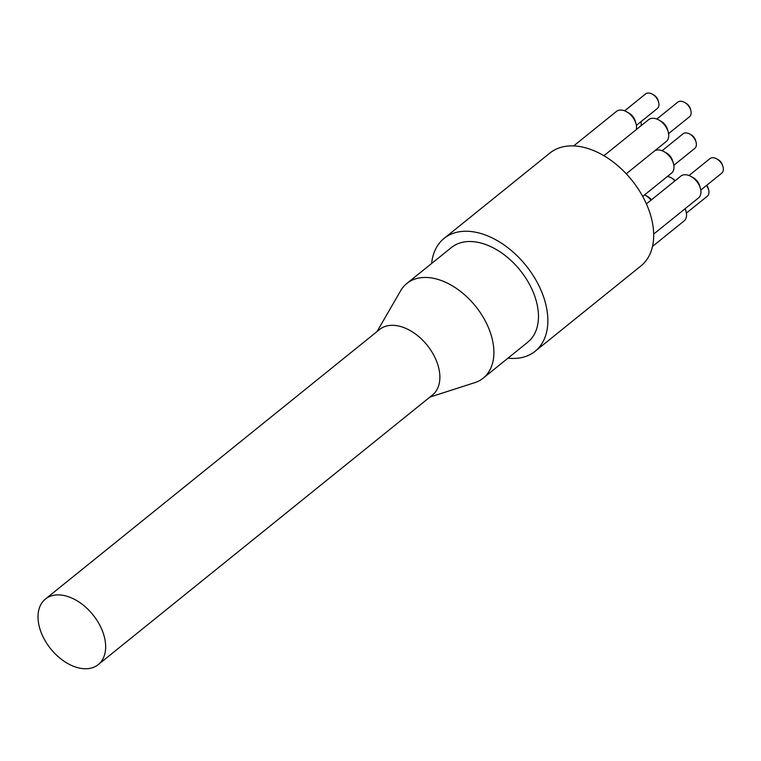 <?xml version="1.0" encoding="UTF-8"?>
<svg xmlns="http://www.w3.org/2000/svg" width="761" height="761" viewBox="0 0 761 761"><rect width="100%" height="100%" fill="white"/><g stroke="black" fill="none" stroke-linecap="round" stroke-linejoin="round"><path stroke-width="1.14" d="M507.987 358.146A72.504 46.706 -128.9 0 0 535.126 351.278L640.962 265.912A72.504 46.706 -128.9 0 0 637.1 187.301A72.504 46.706 -128.9 0 0 560.144 147.596A72.504 46.706 -128.9 0 0 549.918 153.037L444.082 238.412A72.504 46.706 -128.9 0 0 431.63 263.477M706.446 185.513A9.36 6.031 51.1 0 1 708.567 189.651L708.111 188.081A6.545 4.214 -128.9 0 0 706.703 185.294M708.567 189.651A9.36 6.031 51.1 0 1 707.33 196.195L686.393 213.08M675.102 180.738A6.545 4.214 -128.9 0 0 672.401 178.445L670.964 177.655A9.36 6.031 51.1 0 1 674.845 180.947M667.302 176.571A9.36 6.031 51.1 0 1 670.964 177.655M651.445 199.82A9.36 6.031 -128.9 0 0 647.573 196.528L645.176 195.216A14.031 9.037 51.1 0 1 651.007 200.172M640.895 121.75A9.36 6.031 51.1 0 1 641.085 125.746M658.56 101.974L658.094 100.395A6.545 4.214 -128.9 0 0 653.661 94.897L652.225 94.117A9.36 6.031 51.1 0 1 658.56 101.974A9.36 6.031 51.1 0 1 657.314 108.509L636.377 125.394M624.629 110.83L645.566 93.945A9.36 6.031 51.1 0 1 646.888 93.242A9.36 6.031 51.1 0 1 652.225 94.117M635.939 123.463L635.169 120.837A9.36 6.031 -128.9 0 0 628.824 112.989L626.436 111.677A14.031 9.037 51.1 0 1 635.939 123.463A14.031 9.037 51.1 0 1 636.272 129.627M690.75 110.202L690.284 108.633A6.545 4.214 -128.9 0 0 685.851 103.135L684.415 102.345A9.36 6.031 51.1 0 1 690.75 110.202A9.36 6.031 51.1 0 1 689.504 116.747L668.567 133.632M656.819 119.068L677.756 102.174A9.36 6.031 51.1 0 1 679.078 101.479A9.36 6.031 51.1 0 1 684.415 102.345M668.129 131.691L667.349 129.075A9.36 6.031 -128.9 0 0 661.014 121.218L658.626 119.905A14.031 9.037 51.1 0 1 668.129 131.691A14.031 9.037 51.1 0 1 666.265 141.498L626.246 173.784M696.001 141.869L695.544 140.3A6.545 4.214 -128.9 0 0 691.102 134.802L689.666 134.012A9.36 6.031 51.1 0 1 696.001 141.869A9.36 6.031 51.1 0 1 694.764 148.405L673.827 165.299M662.08 150.735L683.017 133.841A9.36 6.031 51.1 0 1 684.329 133.137A9.36 6.031 51.1 0 1 689.666 134.012M673.38 163.358L672.61 160.742A9.36 6.031 -128.9 0 0 666.275 152.885L663.877 151.572A14.031 9.037 51.1 0 1 673.38 163.358A14.031 9.037 51.1 0 1 671.516 173.166L642.693 196.414M722.95 166.659L722.484 165.089A6.545 4.214 -128.9 0 0 718.051 159.591L716.615 158.802A9.36 6.031 51.1 0 1 722.95 166.659A9.36 6.031 51.1 0 1 721.704 173.194L700.767 190.088M689.019 175.525L709.956 158.63A9.36 6.031 51.1 0 1 711.278 157.936A9.36 6.031 51.1 0 1 716.615 158.802M700.329 188.148L699.559 185.532A9.36 6.031 -128.9 0 0 693.223 177.674L690.826 176.362A14.031 9.037 51.1 0 1 700.329 188.148A14.031 9.037 51.1 0 1 698.465 197.955L653.68 234.074M573.689 145.912L616.448 111.42A14.031 9.037 51.1 0 1 618.427 110.374A14.031 9.037 51.1 0 1 626.436 111.677M603.92 155.729L648.638 119.658A14.031 9.037 51.1 0 1 650.617 118.602A14.031 9.037 51.1 0 1 658.626 119.905M654.898 150.668A14.031 9.037 51.1 0 1 655.877 150.269A14.031 9.037 51.1 0 1 663.877 151.572M644.567 194.902A14.031 9.037 51.1 0 1 645.176 195.216M685.062 208.771A14.031 9.037 51.1 0 1 685.946 211.139A14.031 9.037 51.1 0 1 684.082 220.947L652.51 246.421M646.403 203.891L680.838 176.114A14.031 9.037 51.1 0 1 682.817 175.059A14.031 9.037 51.1 0 1 690.826 176.362M92.328 667.758A42.102 27.12 51.1 0 1 47.639 644.7A42.102 27.12 51.1 0 1 45.403 599.059A42.102 27.12 51.1 0 1 51.339 595.892A42.102 27.12 51.1 0 1 96.029 618.95A42.102 27.12 51.1 0 1 98.264 664.6A42.102 27.12 51.1 0 1 92.328 667.758M45.403 599.059L379.615 329.475A42.102 27.12 51.1 0 1 385.551 326.307A42.102 27.12 51.1 0 1 430.241 349.366A42.102 27.12 51.1 0 1 432.486 395.007L98.264 664.6M377.037 331.549L400.647 290.759A60.813 39.172 51.1 0 1 406.859 283.453A60.813 39.172 51.1 0 1 475.53 306.198A60.813 39.172 51.1 0 1 483.225 378.122A60.813 39.172 51.1 0 1 474.769 382.65A60.813 39.172 51.1 0 1 474.645 382.688M406.859 283.453L451.425 247.515A60.813 39.172 51.1 0 1 520.096 270.25A60.813 39.172 51.1 0 1 527.782 342.174L483.225 378.122M535.126 351.278A72.504 46.706 -128.9 0 0 531.264 272.666A72.504 46.706 -128.9 0 0 454.307 232.961A72.504 46.706 -128.9 0 0 444.082 238.412M685.214 208.647L685.946 211.139M429.908 397.09L474.769 382.65"/></g></svg>
